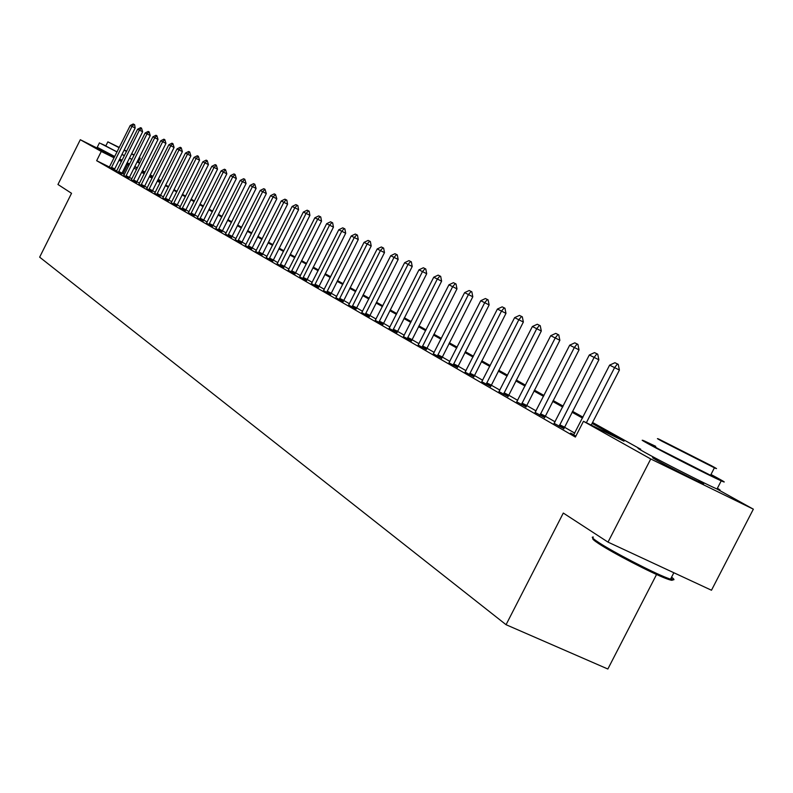 <?xml version="1.0" encoding="UTF-8"?>
<svg xmlns="http://www.w3.org/2000/svg" width="793" height="793" viewBox="0 0 793 793"><rect width="100%" height="100%" fill="white"/><g stroke="black" fill="none" stroke-linecap="round" stroke-linejoin="round"><path stroke-width="1.19" d="M699.119 480.974L699.317 481.083C704.184 483.799 705.036 484.483 701.874 483.135C695.183 480.3 666.695 465.838 656.654 460.188C652.143 457.65 651.34 457.006 654.265 458.245L657.407 459.672M114.341 157.292L107.095 153.297M656.554 574.489L607.854 669.014L506.063 624.706L39.65 257.16L71.539 193.304L57.958 184.482L80.301 139.717L107.194 153.099M142.403 170.624L145.089 172.071M150.194 174.896L152.96 176.433M158.144 179.297L161.009 180.893M716.723 488.875L753.35 509.175L650.746 458.969L583.46 421.301L624.002 441.186L592.084 423.403M650.746 458.969L608.013 542.125L711.48 590.24L753.35 509.175M129.269 164.756L126.731 163.507M121.716 161.019L119.277 159.799M109.424 167.026L96.657 160.701L575.391 437.062L583.46 421.301M574.796 433.137L564.398 427.159M555.12 421.836L545.168 416.127M536.098 410.913L526.582 405.451M517.71 400.356L508.6 395.122M499.927 390.146L491.194 385.13M482.709 380.263L474.343 375.456M466.036 370.688L458.007 366.079M449.879 361.41L442.177 356.989M434.217 352.419L426.832 348.177M419.031 343.696L411.934 339.622M404.291 335.241L397.481 331.325M389.978 327.023L383.445 323.266M376.09 319.044L369.806 315.436M362.589 311.292L356.543 307.823M349.465 303.759L343.656 300.418M336.698 296.433L331.117 293.222M324.287 289.306L318.925 286.223M312.214 282.367L307.05 279.404M300.448 275.617L295.482 272.762M288.999 269.045L284.221 266.299M277.847 262.642L273.238 259.995M266.973 256.397L262.542 253.849M256.377 250.31L252.115 247.862M246.048 244.383L241.934 242.024M235.967 238.594L232.012 236.324M226.134 232.954L222.318 230.753M216.539 227.442L212.861 225.331M207.171 222.06L203.623 220.028M198.022 216.806L194.602 214.844M189.081 211.672L185.79 209.778M180.348 206.656L177.176 204.832M171.803 201.759L168.75 200.005M163.457 196.961L160.513 195.266M155.299 192.273L152.454 190.647M147.32 187.693L144.574 186.117M139.509 183.213L136.862 181.696M131.866 178.821L129.318 177.364M124.382 174.529L121.894 173.191M116.858 170.703L114.291 169.94M109.315 167.194L114.331 169.841M116.482 171.318L121.567 174.004M123.797 175.54L128.952 178.256M131.271 179.842L136.495 182.598M138.914 184.244L144.197 187.039M146.715 188.734L152.078 191.569M154.685 193.323L160.127 196.208M162.843 198.022L168.364 200.946M171.179 202.83L176.78 205.793M179.714 207.736L185.393 210.75M188.437 212.762L194.206 215.825M197.368 217.906L203.226 221.019M206.517 223.18L212.455 226.332M215.874 228.562L221.911 231.774M225.46 234.094L231.596 237.355M235.293 239.744L241.518 243.064M245.354 245.552L251.688 248.923M255.683 251.49L262.116 254.92M266.27 257.586L272.812 261.085M277.124 263.841L283.785 267.4M288.275 270.264L295.036 273.882M299.714 276.846L306.594 280.534M311.461 283.616L318.469 287.363M323.524 290.565L330.661 294.391M335.935 297.712L343.191 301.608M348.682 305.047L356.077 309.022M361.786 312.601L369.33 316.655M375.277 320.362L382.96 324.496M389.165 328.361L396.996 332.574M403.459 336.589L411.448 340.901M418.179 345.074L426.337 349.475M433.355 353.817L441.681 358.307M449.007 362.827L457.502 367.417M465.144 372.115L473.827 376.814M481.807 381.711L490.669 386.508M499.005 391.613L508.065 396.53M516.778 401.843L526.046 406.878M535.146 412.419L544.632 417.574M554.148 423.363L563.853 428.646M573.805 434.683L570.534 433.097L575.847 436.15M134.622 166.758L137.248 168.057M608.013 542.125L563.298 513.051L506.063 624.706M96.657 160.701L101.276 151.453L80.301 139.717M128.991 165.321L126.493 164.002M121.468 161.504L119.029 160.285M114.073 157.827L101.276 151.453M582.508 418.07L572.04 412.231M562.693 407.027L552.681 401.436M543.542 396.351L533.957 391.008M525.025 386.032L515.846 380.918M507.114 376.051L498.321 371.154M489.777 366.386L481.351 361.687M472.985 357.028L464.906 352.528M456.718 347.968L448.967 343.647M440.948 339.176L433.513 335.033M425.653 330.651L418.516 326.676M410.814 322.384L403.954 318.558M396.411 314.355L389.819 310.678M382.414 306.554L376.09 303.025M368.824 298.981L362.738 295.591M355.611 291.616L349.763 288.355M342.754 284.449L337.134 281.317M330.265 277.491L324.852 274.477M318.102 270.71L312.898 267.816M306.257 264.109L301.251 261.323M294.728 257.685L289.911 254.999M283.498 251.431L278.858 248.843M272.554 245.334L268.093 242.846M261.888 239.387L257.586 236.988M251.48 233.588L247.347 231.278M241.34 227.928L237.345 225.708M231.437 222.417L227.591 220.276M221.772 217.024L218.065 214.962M212.336 211.771L208.767 209.778M203.127 206.636L199.687 204.723M194.126 201.62L190.806 199.777M185.324 196.714L182.132 194.939M176.73 191.926L173.657 190.211M168.334 187.247L165.36 185.592M160.117 182.668L157.252 181.072M152.078 178.187L149.322 176.651M144.217 173.806L141.56 172.319M136.515 169.514L133.958 168.086M141.848 171.754L144.504 173.231M149.609 176.066L152.365 177.602M157.549 180.487L160.404 182.073M165.658 184.997L168.631 186.652M173.954 189.616L177.037 191.331M182.44 194.335L185.631 196.109M191.113 199.162L194.434 201.006M199.995 204.098L203.434 206.011M209.084 209.154L212.653 211.136M218.392 214.328L222.09 216.39M227.918 219.631L231.764 221.772M237.672 225.053L241.667 227.274M247.674 230.624L251.817 232.924M257.923 236.324L262.225 238.713M268.43 242.162L272.901 244.65M279.205 248.159L283.844 250.747M290.268 254.315L295.085 256.991M301.608 260.619L306.613 263.405M313.255 267.102L318.459 269.997M325.219 273.754L330.631 276.767M337.511 280.593L343.131 283.725M350.139 287.621L355.988 290.872M363.115 294.837L369.201 298.227M376.477 302.272L382.801 305.791M390.215 309.914L396.797 313.572M404.351 317.775L411.21 321.591M418.912 325.883L426.059 329.848M433.92 334.23L441.364 338.363M449.383 342.824L457.145 347.146M465.332 351.695L473.411 356.196M481.777 360.845L490.213 365.543M498.757 370.291L507.56 375.188M516.293 380.045L525.472 385.15M534.413 390.126L543.998 395.459M553.137 400.544L563.159 406.115M572.506 411.319L582.984 417.148M592.559 422.471L639.981 448.858M160.89 181.111L157.966 179.654M152.662 177.017L149.837 175.61M144.613 173.013L141.888 171.655M123.093 173.786L127.693 164.597M111.516 167.333L114.717 168.919L135.167 128.01L131.985 126.394L111.099 168.344M114.717 168.919L114.46 169.494L111.268 167.908M109.265 167.283L130.221 125.512L133.194 123.986L134.612 124.699L135.167 128.01M134.076 124.432L131.985 126.394L130.221 125.512M116.432 171.407L137.615 129.209L140.619 127.673L141.521 128.119L139.409 130.111L142.631 131.737L121.527 174.103M137.615 129.209L139.409 130.111L118.306 172.487M141.521 128.119L142.631 131.737M123.748 175.63L145.159 132.986L148.202 131.43L149.124 131.886L147.002 133.898L150.244 135.544L128.912 178.356M145.159 132.986L147.002 133.898L125.661 176.73M149.124 131.886L150.244 135.544M131.222 179.932L152.871 136.832L155.953 135.266L156.895 135.732L154.744 137.774L158.025 139.429L136.455 182.697M152.871 136.832L154.744 137.774L133.174 181.062M156.895 135.732L158.025 139.429M138.854 184.333L160.751 140.777L163.864 139.191L164.825 139.667L162.664 141.729L165.965 143.404L144.157 187.138M160.751 140.777L162.664 141.729L140.857 185.483M164.825 139.667L165.965 143.404M139.806 162.942L138.23 162.119M105.875 145.823L100.443 143.404L117.007 151.959M99.462 142.839L97.242 147.3L114.727 156.508M117.037 151.889L105.786 145.981L107.848 141.868L119.128 147.716M139.152 157.698L140.202 158.174L139.211 157.589M134.166 154.972L131.648 153.683M126.652 151.146L124.214 149.917M119.267 147.429L107.858 141.848M119.237 147.488L113.617 144.752L119.158 147.657M124.095 150.164L126.523 151.384M131.549 153.882L134.096 155.111M134.116 155.061L131.618 153.743M126.622 151.195L124.194 149.966M124.065 150.214L126.503 151.443M131.519 153.951L134.047 155.21M138.151 162.287L137.08 161.841M131.965 159.363L129.437 158.114M124.412 155.606L121.983 154.387M119.674 159.006L122.102 160.226M127.118 162.734L129.656 163.992M134.751 166.5L137.387 167.779M121.944 154.457L124.382 155.686M129.398 158.194L131.925 159.452M137.02 161.97L139.647 163.259M670.977 578.315C674.02 580.863 672.414 580.952 666.17 578.583C651.816 573.23 612.216 552.691 598.576 543.542C593.67 540.301 591.875 538.616 593.174 538.487M593.382 537.079C590.954 536.732 592.569 538.427 598.229 542.174C612.206 551.531 652.817 572.596 667.518 578.087L670.531 579.177C674.734 580.506 675.081 579.842 671.572 577.165M655.732 446.33L644.808 441.166C640.268 439.173 641.547 440.125 648.644 444.04C664.554 452.843 710.449 476.117 721.224 480.845C726.378 483.125 724.951 482.075 716.961 477.693L710.974 474.482M640.704 449.155C636.135 447.212 637.384 448.214 644.461 452.179C660.311 461.09 706.196 484.374 717.021 489.003C721.025 490.738 721.154 490.5 717.397 488.28M710.776 474.858C713.442 476.405 713.373 476.543 710.558 475.294L658.339 448.818C653.145 445.953 652.203 445.26 655.533 446.717M711.331 465.669L659.32 439.342C656.009 437.845 656.961 438.519 662.175 441.344L714.414 467.811C718.042 469.456 717.011 468.742 711.331 465.669M670.997 445.716L704.64 462.745L670.997 445.716M146.655 188.823L168.8 144.792L171.952 143.196L172.933 143.682L170.753 145.773L174.093 147.458L152.038 191.678M168.8 144.792L170.753 145.773L148.697 190.003M172.933 143.682L174.093 147.458M154.625 193.423L177.027 148.906L180.219 147.29L181.22 147.785L179.03 149.907L182.39 151.612L160.087 196.317M177.027 148.906L179.03 149.907L156.717 194.632M181.22 147.785L182.39 151.612M162.783 198.121L185.443 153.108L188.665 151.483L189.696 151.988L187.485 154.139L190.885 155.854L168.324 201.055M185.443 153.108L187.485 154.139L164.914 199.35M189.696 151.988L190.885 155.854M171.119 202.929L194.037 157.411L197.308 155.765L198.359 156.28L196.139 158.461L199.558 160.196L176.74 205.902M194.037 157.411L196.139 158.461L173.3 204.188M198.359 156.28L199.558 160.196M179.644 207.835L202.839 161.812L206.15 160.146L207.231 160.672L204.981 162.882L208.44 164.637L185.354 210.869M202.839 161.812L204.981 162.882L181.884 209.124M207.231 160.672L208.44 164.637M188.367 212.871L211.84 166.312L215.2 164.627L216.301 165.172L214.041 167.402L217.53 169.177L194.166 215.944M211.84 166.312L214.041 167.402L190.657 214.189M216.301 165.172L217.53 169.177M197.298 218.016L221.059 170.921L224.459 169.216L225.579 169.771L223.299 172.041L226.828 173.826L203.177 221.138M221.059 170.921L223.299 172.041L199.648 219.364M225.579 169.771L226.828 173.826M206.438 223.279L230.495 175.63L233.935 173.915L235.085 174.48L232.785 176.78L236.354 178.584L212.415 226.451M230.495 175.63L232.785 176.78L208.846 224.667M235.085 174.48L236.354 178.584M215.805 228.671L240.15 180.457L243.639 178.722L244.819 179.307L242.499 181.637L246.098 183.461L221.862 231.903M240.15 180.457L242.499 181.637L218.263 230.089M244.819 179.307L246.098 183.461M225.39 234.203L250.043 185.403L253.582 183.649L254.791 184.244L252.452 186.613L256.089 188.447L231.546 237.474M250.043 185.403L252.452 186.613L227.908 235.65M254.791 184.244L256.089 188.447M235.214 239.863L260.183 190.469L263.762 188.694L265.001 189.309L262.652 191.708L266.329 193.561L241.468 243.193M260.183 190.469L262.652 191.708L237.791 241.35M265.001 189.309L266.329 193.561M245.285 245.661L270.572 195.663L274.209 193.869L275.478 194.493L273.109 196.932L276.816 198.805L251.639 249.052M270.572 195.663L273.109 196.932L247.931 247.188M275.478 194.493L276.816 198.805M255.604 251.609L281.228 200.986L284.905 199.172L286.214 199.816L283.825 202.284L287.572 204.188L262.067 255.059M281.228 200.986L283.825 202.284L258.32 253.175M286.214 199.816L286.838 200.133L287.572 204.188M266.19 257.705L292.151 206.448L295.888 204.614L297.216 205.278L294.818 207.776L298.594 209.699L272.762 261.214M292.151 206.448L294.818 207.776L268.966 259.311M297.216 205.278L297.851 205.595L298.594 209.699M277.044 263.97L303.352 212.048L307.149 210.195L308.517 210.869L306.088 213.416L309.914 215.349L283.725 267.538M303.352 212.048L306.088 213.416L279.899 265.615M308.517 210.869L309.151 211.196L309.914 215.349M288.186 270.383L314.861 217.797L318.697 215.914L320.104 216.618L317.666 219.205L321.532 221.158L294.986 274.021M314.861 217.797L317.666 219.205L291.12 272.078M320.104 216.618L320.749 216.945L321.532 221.158M299.625 276.975L326.666 223.695L330.562 221.792L332.009 222.516L329.541 225.143L333.447 227.115L306.544 280.682M326.666 223.695L329.541 225.143L302.639 278.71M332.009 222.516L332.654 222.843L333.447 227.115M311.371 283.745L338.789 229.762L342.745 227.839L344.231 228.572L341.743 231.239L345.689 233.241L318.419 287.522M338.789 229.762L341.743 231.239L314.464 285.53M344.231 228.572L344.886 228.899L345.689 233.241M323.435 290.704L351.24 235.987L355.264 234.034L356.781 234.787L354.283 237.503L358.267 239.526L330.612 294.54M351.24 235.987L354.283 237.503L326.607 292.528M356.781 234.787L357.445 235.124L358.267 239.526M335.836 297.841L364.037 242.38L368.121 240.408L369.687 241.191L367.159 243.947L371.203 245.989L343.141 301.766M364.037 242.38L367.159 243.947L339.097 299.724M369.687 241.191L370.361 241.528L371.203 245.989M348.583 305.186L377.2 248.952L381.344 246.96L382.96 247.763L380.412 250.558L384.486 252.63L356.017 309.181M377.2 248.952L380.412 250.558L351.933 307.119M382.96 247.763L383.634 248.11L384.486 252.63M361.687 312.739L390.731 255.723L394.944 253.701L396.599 254.523L394.032 257.368L398.155 259.46L369.27 316.813M390.731 255.723L394.032 257.368L365.137 314.732M396.599 254.523L397.283 254.87L398.155 259.46M375.178 320.511L404.648 262.681L408.93 260.629L410.635 261.482L408.048 264.376L412.221 266.488L382.9 324.674M404.648 262.681L408.048 264.376L378.727 322.563M410.635 261.482L411.329 261.829L412.221 266.488M389.056 328.51L418.982 269.838L423.333 267.766L425.088 268.639L422.481 271.593L426.703 273.734L396.936 332.753M418.982 269.838L422.481 271.593L392.713 330.622M425.088 268.639L425.791 268.996L426.703 273.734M403.35 336.747L433.741 277.213L438.162 275.121L439.966 276.014L437.339 279.017L441.612 281.178L411.389 341.079M433.741 277.213L437.339 279.017L407.116 338.918M439.966 276.014L440.68 276.38L441.612 281.178M418.07 345.233L448.937 284.816L453.437 282.685L455.301 283.616L452.654 286.669L456.976 288.86L426.267 349.654M448.937 284.816L452.654 286.669L421.945 347.473M455.301 283.616L456.025 283.973L456.976 288.86M433.246 353.975L464.609 292.647L469.178 290.496L471.101 291.447L468.435 294.56L472.806 296.77L441.612 358.495M464.609 292.647L468.435 294.56L437.24 356.285M471.101 291.447L471.835 291.814L472.806 296.77M448.888 362.986L480.756 300.716L485.415 298.535L487.398 299.516L484.711 302.698L489.132 304.938L457.432 367.615M480.756 300.716L484.711 302.698L453.011 365.365M487.398 299.516L488.131 299.893L489.132 304.938M465.025 372.294L497.419 309.052L502.167 306.841L504.209 307.853L501.503 311.084L505.974 313.354L473.758 377.012M497.419 309.052L501.503 311.084L469.278 374.742M504.209 307.853L504.953 308.229L505.974 313.354M481.678 381.889L514.617 317.646L519.455 315.406L521.566 316.447L518.83 319.748L523.36 322.037L490.599 386.716M514.617 317.646L518.83 319.748L486.069 384.417M521.566 316.447L522.319 316.833L523.36 322.037M498.876 391.792L532.381 326.518L537.297 324.248L539.478 325.328L536.732 328.699L541.312 331.018L507.996 396.748M532.381 326.518L536.732 328.699L503.416 394.408M539.478 325.328L540.241 325.715L541.312 331.018M516.639 402.031L550.729 335.697L555.744 333.387L557.994 334.507L555.219 337.937L559.858 340.286L525.977 407.096M550.729 335.697L555.219 337.937L521.328 404.737M557.994 334.507L558.768 334.894L559.858 340.286M535.007 412.618L569.701 345.173L574.806 342.834L577.135 343.993L574.34 347.493L579.039 349.872L544.553 417.802M569.701 345.173L574.34 347.493L539.855 415.413M577.135 343.993L577.919 344.39L579.039 349.872M554 423.561L589.318 354.977L594.522 352.607L596.931 353.797L594.126 357.385L598.884 359.794L563.773 428.884M589.318 354.977L594.126 357.385L559.015 426.456M596.931 353.797L597.724 354.203L598.884 359.794M573.656 434.891L609.619 365.127L614.932 362.718L617.43 363.957L614.595 367.615L619.412 370.053L591.211 425.107M609.619 365.127L614.595 367.615L586.364 422.728M617.43 363.957L618.233 364.364L619.412 370.053M118.474 172.061L121.696 173.657M118.722 171.476L121.953 173.072M125.829 176.294L129.081 177.9M126.087 175.699L129.338 177.315M133.343 180.616L136.624 182.241M133.601 180.021L136.892 181.647M141.025 185.037L144.336 186.672M141.283 184.432L144.604 186.077M148.866 189.557L152.216 191.212M149.134 188.942L152.484 190.598M156.895 194.166L160.265 195.841M157.163 193.551L160.543 195.217M165.093 198.894L168.503 200.57M165.36 198.26L168.77 199.945M173.479 203.712L176.918 205.417M173.756 203.087L177.196 204.782M182.063 208.658L185.532 210.373M182.34 208.014L185.81 209.729M190.835 213.704L194.344 215.438M191.123 213.059L194.632 214.794M199.826 218.878L203.365 220.623M200.114 218.224L203.652 219.968M209.025 224.171L212.603 225.936M209.312 223.507L212.891 225.271M218.442 229.593L222.06 231.378M218.739 228.919L222.347 230.704M228.097 235.144L231.744 236.948M228.384 234.47L232.042 236.264M237.979 240.834L241.667 242.658M238.277 240.15L241.964 241.964M248.11 246.673L251.837 248.506M248.417 245.969L252.144 247.803M258.508 252.65L262.265 254.503M258.805 251.946L262.572 253.8M269.164 258.776L272.961 260.649M269.471 258.062L273.268 259.935M280.098 265.07L283.934 266.963M280.405 264.347L284.251 266.24M291.309 271.533L295.194 273.436M291.626 270.79L295.511 272.703M302.827 278.155L306.752 280.088M303.154 277.411L307.079 279.344M314.662 284.965L318.627 286.917M314.98 284.211L318.955 286.164M326.815 291.953L330.82 293.925M327.142 291.19L331.147 293.162M339.305 299.149L343.359 301.132M339.632 298.366L343.686 300.359M352.142 306.534L356.245 308.546M352.479 305.751L356.572 307.763M365.345 314.137L369.498 316.169M365.682 313.334L369.835 315.366M378.935 321.958L383.128 324.01M379.282 321.145L383.475 323.197M392.922 330.007L397.164 332.079M393.269 329.184L397.511 331.256M407.324 338.294L411.617 340.395M407.681 337.461L411.973 339.563M422.163 346.828L426.505 348.96M422.52 345.986L426.862 348.107M437.458 355.631L441.85 357.782M437.825 354.768L442.216 356.919M453.229 364.711L457.68 366.881M453.596 363.838L458.047 366.009M469.506 374.078L474.006 376.269M469.872 373.186L474.373 375.386M486.297 383.743L490.847 385.963M486.674 382.831L491.234 385.061M503.644 393.724L508.254 395.975M504.021 392.803L508.63 395.053M521.556 404.034L526.225 406.313M521.953 403.102L526.621 405.372M540.083 414.699L544.811 416.999M540.479 413.748L545.207 416.047M559.253 425.722L564.041 428.051M559.65 424.751L564.438 427.09M107.372 152.752L106.996 153.495M138.131 162.317L140.202 158.174M657.615 459.276L657.04 460.396M699.327 480.578L698.742 481.708M673.852 572.744L670.531 579.177M710.558 475.294L714.414 467.811M721.224 480.845L717.021 489.003M666.17 578.583L667.518 578.087"/></g></svg>
